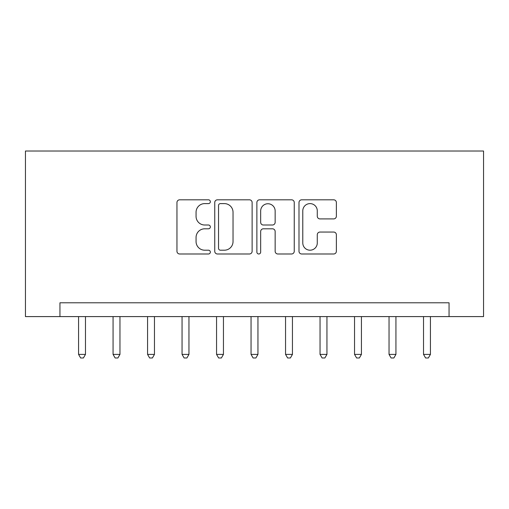 <?xml version="1.0" encoding="UTF-8"?>
<svg xmlns="http://www.w3.org/2000/svg" width="509" height="509" viewBox="0 0 509 509"><rect width="100%" height="100%" fill="white"/><g stroke="black" fill="none" stroke-linecap="round" stroke-linejoin="round"><path stroke-width="0.76" d="M210.344 201.71A1.896 1.896 0 0 0 208.448 199.814L179.671 199.814A2.71 2.71 0 0 0 176.96 202.525L176.96 251.281A2.71 2.71 0 0 0 179.671 253.991L208.448 253.991A1.896 1.896 0 0 0 210.344 252.095A1.896 1.896 0 0 0 208.448 250.199L204.726 250.199A8.666 8.666 0 0 1 196.06 241.533L196.06 237.468A8.666 8.666 0 0 1 204.726 228.802L208.448 228.802A1.896 1.896 0 0 0 210.344 226.906A1.896 1.896 0 0 0 208.448 225.01L204.726 225.01A8.666 8.666 0 0 1 196.06 216.338L196.06 212.278A8.666 8.666 0 0 1 204.726 203.606L208.448 203.606A1.896 1.896 0 0 0 210.344 201.71M333.662 218.915A2.71 2.71 0 0 0 336.373 216.204L336.373 202.525A2.71 2.71 0 0 0 333.662 199.814L301.703 199.814A2.71 2.71 0 0 0 298.993 202.525L298.993 251.281A2.71 2.71 0 0 0 301.703 253.991L333.662 253.991A2.71 2.71 0 0 0 336.373 251.281L336.373 234.757A2.71 2.71 0 0 0 333.662 232.053L319.983 232.053A2.71 2.71 0 0 0 317.279 234.757L317.279 242.952A7.247 7.247 0 0 1 310.032 250.199A7.247 7.247 0 0 1 302.785 242.952L302.785 210.853A7.247 7.247 0 0 1 310.032 203.606A7.247 7.247 0 0 1 317.279 210.853L317.279 216.204A2.71 2.71 0 0 0 319.983 218.915L333.662 218.915M449.053 316.592L483.55 316.592L483.55 151.014L25.45 151.014L25.45 316.592L449.053 316.592L449.053 302.791L59.947 302.791L59.947 316.592M252.127 202.525A2.71 2.71 0 0 0 249.423 199.814L217.458 199.814A2.71 2.71 0 0 0 214.747 202.525L214.747 251.281A2.71 2.71 0 0 0 217.458 253.991L249.423 253.991A2.71 2.71 0 0 0 252.127 251.281L252.127 202.525M259.577 199.814L291.542 199.814A2.71 2.71 0 0 1 294.253 202.525L294.253 251.281A2.71 2.71 0 0 1 291.542 253.991L277.863 253.991A2.71 2.71 0 0 1 275.153 251.281L275.153 231.506A2.71 2.71 0 0 0 272.449 228.802L263.369 228.802A2.71 2.71 0 0 0 260.665 231.506L260.665 252.095A1.896 1.896 0 0 1 258.769 253.991A1.896 1.896 0 0 1 256.873 252.095L256.873 202.525A2.71 2.71 0 0 1 259.577 199.814M220.435 203.606A1.896 1.896 0 0 0 218.539 205.502L218.539 248.303A1.896 1.896 0 0 0 220.435 250.199L224.367 250.199A8.666 8.666 0 0 0 233.033 241.533L233.033 212.278A8.666 8.666 0 0 0 224.367 203.606L220.435 203.606M275.153 210.987A7.247 7.247 0 0 0 267.906 203.746A7.247 7.247 0 0 0 260.665 210.987L260.665 222.299A2.71 2.71 0 0 0 263.369 225.01L272.449 225.01A2.71 2.71 0 0 0 275.153 222.299L275.153 210.987M78.571 316.592L78.571 354.398L85.474 354.398L85.474 316.592M85.474 354.398L83.4 357.986L80.645 357.986L78.571 354.398M113.068 316.592L113.068 354.398L119.965 354.398L119.965 316.592M119.965 354.398L117.897 357.986L115.136 357.986L113.068 354.398M147.565 316.592L147.565 354.398L154.462 354.398L154.462 316.592M154.462 354.398L152.395 357.986L149.633 357.986L147.565 354.398M182.057 316.592L182.057 354.398L188.96 354.398L188.96 316.592M188.96 354.398L186.886 357.986L184.131 357.986L182.057 354.398M216.554 316.592L216.554 354.398L223.451 354.398L223.451 316.592M223.451 354.398L221.383 357.986L218.622 357.986L216.554 354.398M251.052 316.592L251.052 354.398L257.948 354.398L257.948 316.592M257.948 354.398L255.881 357.986L253.119 357.986L251.052 354.398M285.549 316.592L285.549 354.398L292.446 354.398L292.446 316.592M292.446 354.398L290.378 357.986L287.617 357.986L285.549 354.398M320.04 316.592L320.04 354.398L326.943 354.398L326.943 316.592M326.943 354.398L324.869 357.986L322.114 357.986L320.04 354.398M354.538 316.592L354.538 354.398L361.435 354.398L361.435 316.592M361.435 354.398L359.367 357.986L356.605 357.986L354.538 354.398M389.035 316.592L389.035 354.398L395.932 354.398L395.932 316.592M395.932 354.398L393.864 357.986L391.103 357.986L389.035 354.398M423.526 316.592L423.526 354.398L430.429 354.398L430.429 316.592M430.429 354.398L428.355 357.986L425.6 357.986L423.526 354.398"/></g></svg>
